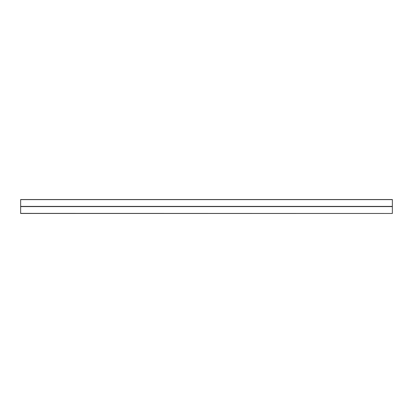 <?xml version="1.0" encoding="UTF-8"?>
<svg xmlns="http://www.w3.org/2000/svg" width="413" height="413" viewBox="0 0 413 413"><rect width="100%" height="100%" fill="white"/><g stroke="black" fill="none" stroke-linecap="round" stroke-linejoin="round"><path stroke-width="0.62" d="M20.65 206.5L392.35 206.5L392.35 199.531L20.65 199.531L20.65 213.469L392.35 213.469L20.65 213.376M392.35 206.5L392.35 213.376M392.35 199.624L20.65 199.624M392.35 206.407L20.65 206.407M392.35 206.593L20.65 206.593"/></g></svg>
